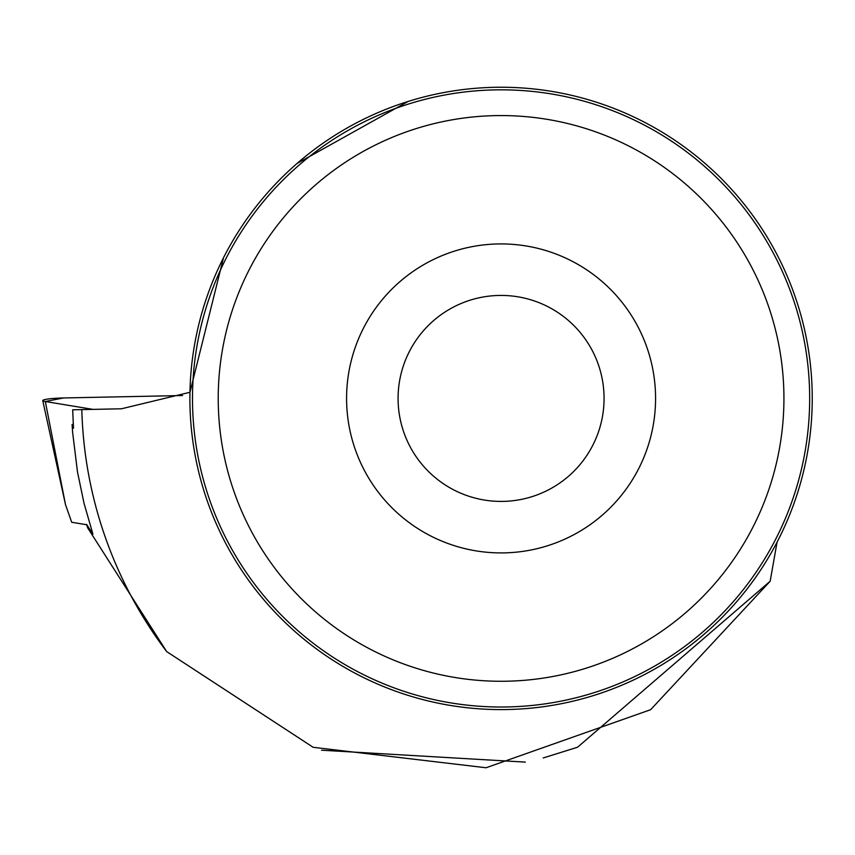 <?xml version="1.0" encoding="UTF-8"?>
<svg xmlns="http://www.w3.org/2000/svg" width="855" height="855" viewBox="0 0 855 855"><rect width="100%" height="100%" fill="white"/><g stroke="black" fill="none" stroke-linecap="round" stroke-linejoin="round"><path stroke-width="1.28" d="M86.825 524.756L71.713 522.266L65.504 504.642L42.75 400.589A20.435 2.127 -1.3 0 0 45.326 401.519L92.917 409.374L45.326 401.519L63.494 397.96L182.585 395.534L63.494 397.96A20.435 2.127 -1.3 0 0 42.75 400.589M86.579 524.372L92.939 534.193L84.068 503.456L77.516 472.142L72.632 432.459L72.098 424.475L73.498 428.205L72.675 409.791L121.41 408.797L189.96 392.274L223.508 257.75M81.802 409.598A419.431 419.431 0 0 0 166.682 651.596L313.187 747.313L486.078 767.758L650.634 709.693L770.163 581.24L777.067 542.155M189.896 398.419A311.177 311.177 0 0 1 656.661 128.934A311.177 311.177 0 0 1 656.661 667.905A311.177 311.177 0 0 1 189.896 398.419M297.006 163.508L408.145 101.446M770.163 581.24L577.574 747.217L543.224 757.958M525.355 762.115L321.533 750.209M166.682 651.596L87.595 527.738L86.697 524.735M809.674 398.419A308.602 308.602 0 0 0 346.777 131.168A308.602 308.602 0 0 0 346.777 665.671A308.602 308.602 0 0 0 809.674 398.419M783.928 398.419A282.855 282.855 0 0 0 359.645 153.462A282.855 282.855 0 0 0 359.645 643.377A282.855 282.855 0 0 0 783.928 398.419M655.571 398.419A154.499 154.499 0 0 0 423.824 264.623A154.499 154.499 0 0 0 423.824 532.216A154.499 154.499 0 0 0 655.571 398.419M604.068 398.419A102.995 102.995 0 0 0 449.58 309.221A102.995 102.995 0 0 0 449.58 487.617A102.995 102.995 0 0 0 604.068 398.419M72.098 424.475L73.263 424.454M45.326 401.519L65.504 504.642"/></g></svg>
